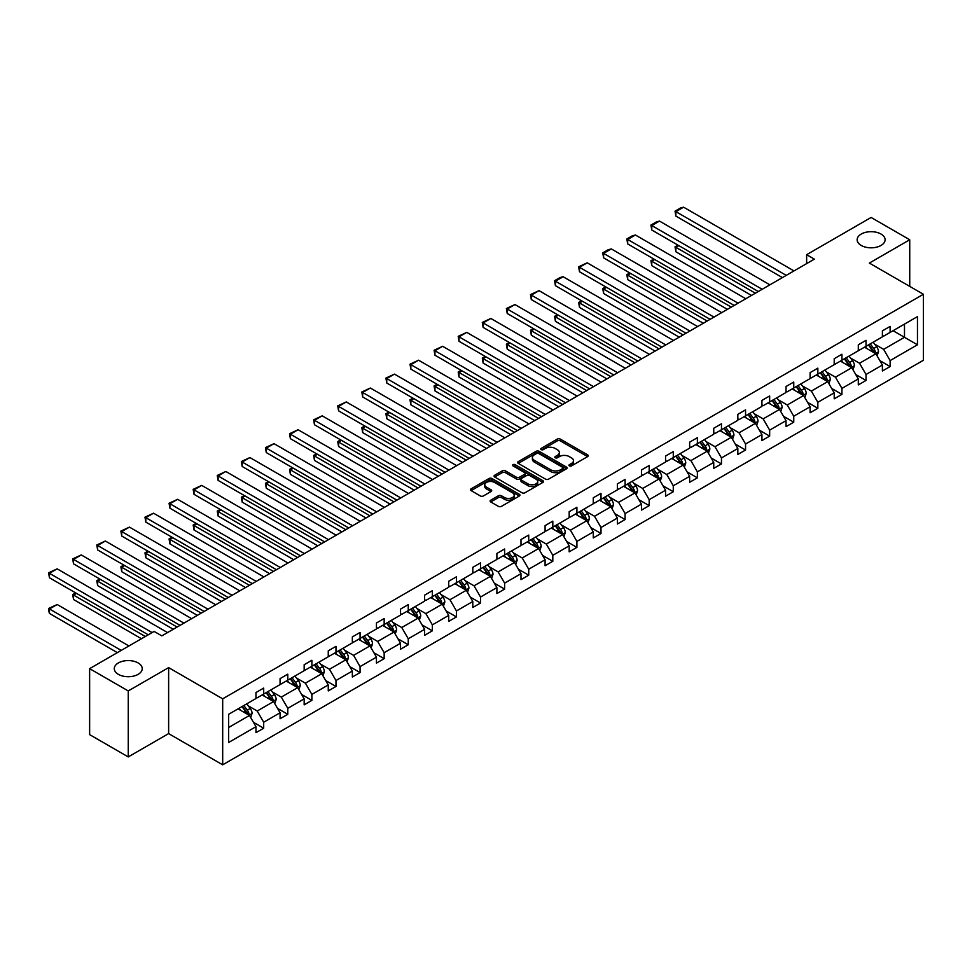 <?xml version="1.0" encoding="UTF-8"?>
<svg xmlns="http://www.w3.org/2000/svg" width="972" height="972" viewBox="0 0 972 972"><rect width="100%" height="100%" fill="white"/><g stroke="black" fill="none" stroke-linecap="round" stroke-linejoin="round"><path stroke-width="1.46" d="M138.133 662.94A13.985 8.068 0 0 0 122.897 661.191A13.985 8.068 0 0 0 114.271 668.651A13.985 8.068 0 0 0 118.365 674.349A13.985 8.068 0 0 0 133.601 676.099A13.985 8.068 0 0 0 142.228 668.651A13.985 8.068 0 0 0 138.133 662.94M881.009 234.045A13.985 8.068 0 0 0 865.773 232.296A13.985 8.068 0 0 0 857.146 239.756A13.985 8.068 0 0 0 861.241 245.454A13.985 8.068 0 0 0 876.465 247.204A13.985 8.068 0 0 0 885.103 239.756A13.985 8.068 0 0 0 881.009 234.045M569.385 465.904A1.507 0.863 0 0 0 571.5 465.904L587.61 456.609A2.138 1.239 0 0 0 588.242 455.734A2.138 1.239 0 0 0 587.61 454.86L560.322 439.101A2.138 1.239 0 0 0 557.296 439.101L541.185 448.396A1.507 0.863 0 0 0 540.748 449.015A1.507 0.863 0 0 0 541.185 449.623A1.507 0.863 0 0 0 543.312 449.623L545.389 448.42A6.865 3.961 0 0 1 555.097 448.42L557.369 449.732A6.865 3.961 0 0 1 559.374 452.539A6.865 3.961 0 0 1 557.369 455.333L555.279 456.536A1.507 0.863 0 0 0 554.842 457.156A1.507 0.863 0 0 0 555.279 457.763A1.507 0.863 0 0 0 557.406 457.763L559.495 456.561A6.865 3.961 0 0 1 569.191 456.561L571.463 457.873A6.865 3.961 0 0 1 573.48 460.679A6.865 3.961 0 0 1 571.463 463.474L569.385 464.677A1.507 0.863 0 0 0 568.936 465.296A1.507 0.863 0 0 0 569.385 465.904L569.385 464.677M490.738 500.191A2.138 1.239 0 0 0 490.107 501.066A2.138 1.239 0 0 0 490.738 501.941L498.393 506.363A2.138 1.239 0 0 0 501.43 506.363L519.315 496.036A2.138 1.239 0 0 0 519.947 495.161A2.138 1.239 0 0 0 519.315 494.286L492.026 478.528A2.138 1.239 0 0 0 489.001 478.528L471.104 488.855A2.138 1.239 0 0 0 470.484 489.73A2.138 1.239 0 0 0 471.104 490.605L480.35 495.951A2.138 1.239 0 0 0 483.388 495.951L491.042 491.528A2.138 1.239 0 0 0 491.674 490.653A2.138 1.239 0 0 0 491.042 489.779L486.462 487.13A5.735 3.317 0 0 1 484.773 484.785A5.735 3.317 0 0 1 488.321 481.723A5.735 3.317 0 0 1 494.566 482.452L512.536 492.816A5.735 3.317 0 0 1 514.212 495.161A5.735 3.317 0 0 1 510.677 498.223A5.735 3.317 0 0 1 504.419 497.506L501.43 495.769A2.138 1.239 0 0 0 498.393 495.769L490.738 500.191L490.738 501.941M168.63 667.618L128.243 690.934L89.631 668.651L89.631 734.625L128.243 756.921L168.63 733.605L222.685 764.818L222.685 698.832L168.63 667.618L168.63 733.605M909.731 286.388L909.731 239.756L869.345 263.072L923.4 294.273L222.685 698.832M909.731 239.756L871.119 217.461L806.639 254.688L806.639 263.606M89.631 668.651L154.111 631.423L161.838 635.87L814.366 259.147L806.639 254.688M545.547 479.147A2.138 1.239 0 0 0 548.572 479.147L566.457 468.82A2.138 1.239 0 0 0 567.089 467.945A2.138 1.239 0 0 0 566.457 467.07L539.181 451.312A2.138 1.239 0 0 0 536.143 451.312L518.258 461.639A2.138 1.239 0 0 0 517.626 462.514A2.138 1.239 0 0 0 518.258 463.389L545.547 479.147M513.629 466.232A1.507 0.863 0 0 1 515.148 466.438L542.862 482.44L525.002 492.755A2.138 1.239 0 0 1 521.964 492.755L494.687 476.997L502.342 472.611L502.342 470.825L494.687 475.247A2.138 1.239 0 0 0 494.055 476.122A2.138 1.239 0 0 0 494.687 476.997L494.687 475.247M502.342 472.611A2.138 1.239 0 0 1 505.367 472.611L505.367 470.825A2.138 1.239 0 0 0 502.342 470.825M505.367 470.825L516.436 477.216A2.138 1.239 0 0 0 519.473 477.216L524.552 474.287A2.138 1.239 0 0 0 525.172 473.413A2.138 1.239 0 0 0 524.552 472.538L513.022 465.88A1.507 0.863 0 0 1 512.584 465.272A1.507 0.863 0 0 1 513.508 464.47A1.507 0.863 0 0 1 515.148 464.652L542.886 480.678A2.138 1.239 0 0 1 543.518 481.553A2.138 1.239 0 0 1 542.886 482.428L542.886 480.678M128.243 690.934L128.243 756.921M228.639 714.298L255.976 698.516L255.976 692.538L263.691 688.079L263.691 694.057L280.07 684.604L280.07 678.626L287.785 674.179L287.785 680.145L304.163 670.692L304.163 664.727L311.878 660.267L311.878 666.233L328.257 656.78L328.257 650.815L335.972 646.356L335.972 652.334L352.35 642.881L352.35 636.903L360.065 632.444L360.065 638.422L376.443 628.969L376.443 622.991L384.159 618.532L384.159 624.51L400.537 615.057L400.537 609.08L408.252 604.62L408.252 610.598L424.618 601.146L424.618 595.168L432.346 590.709L432.346 596.687L448.712 587.234L448.712 581.256L456.439 576.809L456.439 582.775L472.805 573.322L472.805 567.356L480.533 562.897L480.533 568.863L496.899 559.41L496.899 553.445L504.626 548.986L504.626 554.951L520.992 545.511L520.992 539.533L528.719 535.074L528.719 541.052L545.085 531.599L545.085 525.621L552.813 521.162L552.813 527.14L569.179 517.687L569.179 511.709L576.906 507.25L576.906 513.228L593.272 503.775L593.272 497.798L601 493.339L601 499.316L617.366 489.864L617.366 483.886L625.093 479.427L625.093 485.405L641.459 475.952L641.459 469.986L649.187 465.527L649.187 471.493L665.553 462.04L665.553 456.075L673.28 451.615L673.28 457.581L689.646 448.141L689.646 442.163L697.374 437.704L697.374 443.682L713.74 434.229L713.74 428.251L721.467 423.792L721.467 429.77L737.833 420.317L737.833 414.339L745.56 409.88L745.56 415.858L761.927 406.405L761.927 400.428L769.654 395.969L769.654 401.946L786.02 392.494L786.02 386.516L793.747 382.057L793.747 388.035L810.113 378.582L810.113 372.604L817.841 368.157L817.841 374.123L834.207 364.67L834.207 358.704L841.934 354.245L841.934 360.211L858.3 350.758L858.3 344.793L866.028 340.334L866.028 346.311L882.394 336.859L882.394 330.881L890.121 326.422L890.121 332.4L917.459 316.617L917.459 344.793L890.121 360.576L890.121 366.553L882.394 371L882.394 365.035L866.028 374.487L866.028 380.453L858.3 384.912L858.3 378.946L841.934 388.399L841.934 394.365L834.207 398.824L834.207 392.846L817.841 402.299L817.841 408.276L810.113 412.736L810.113 406.758L793.747 416.21L793.747 422.188L786.02 426.647L786.02 420.669L769.654 430.122L769.654 436.1L761.927 440.559L761.927 434.581L745.56 444.034L745.56 450.012L737.833 454.471L737.833 448.493L721.467 457.946L721.467 463.923L713.74 468.37L713.74 462.405L697.374 471.857L697.374 477.823L689.646 482.282L689.646 476.316L673.28 485.769L673.28 491.735L665.553 496.194L665.553 490.228L649.187 499.669L649.187 505.647L641.459 510.106L641.459 504.128L625.093 513.581L625.093 519.558L617.366 524.017L617.366 518.04L601 527.492L601 533.47L593.272 537.929L593.272 531.951L576.906 541.404L576.906 547.382L569.179 551.841L569.179 545.863L552.813 555.316L552.813 561.294L545.085 565.753L545.085 559.775L528.719 569.228L528.719 575.193L520.992 579.652L520.992 573.687L504.626 583.139L504.626 589.105L496.899 593.564L496.899 587.598L480.533 597.039L480.533 603.017L472.805 607.476L472.805 601.498L456.439 610.951L456.439 616.928L448.712 621.387L448.712 615.41L432.346 624.862L432.346 630.84L424.618 635.299L424.618 629.321L408.252 638.774L408.252 644.752L400.537 649.211L400.537 643.233L384.159 652.686L384.159 658.664L376.443 663.123L376.443 657.145L360.065 666.598L360.065 672.563L352.35 677.022L352.35 671.057L335.972 680.509L335.972 686.475L328.257 690.934L328.257 684.968L311.878 694.421L311.878 700.387L304.163 704.846L304.163 698.868L287.785 708.321L287.785 714.298L280.07 718.758L280.07 712.78L263.691 722.232L263.691 728.21L255.976 732.669L255.976 726.692L228.639 742.474L228.639 714.298M222.685 764.818L923.4 360.26L923.4 294.273M262.148 694.956L273.582 701.553L257.203 711.006L248.273 705.842M257.203 711.006L263.691 722.232M273.582 701.553L280.07 712.78M255.976 697.094L257.203 697.799L263.691 694.057M286.242 681.044L297.675 687.641L281.297 697.094L272.367 691.93M281.297 697.094L287.785 708.321M297.675 687.641L304.163 698.868M280.07 683.182L281.297 683.899L287.785 680.145M310.335 667.132L321.768 673.73L305.39 683.182L296.46 678.019M305.39 683.182L311.878 694.421M321.768 673.73L328.257 684.968M304.163 669.271L305.39 669.987L311.878 666.233M334.429 653.22L345.862 659.818L329.484 669.271L320.553 664.107M329.484 669.271L335.972 680.509M345.862 659.818L352.35 671.057M328.257 655.359L329.484 656.076L335.972 652.334M358.522 639.309L369.955 645.906L353.577 655.359L344.635 650.195M353.577 655.359L360.065 666.598M369.955 645.906L376.443 657.145M352.35 641.447L353.577 642.164L360.065 638.422M382.616 625.397L394.049 631.994L377.671 641.447L368.728 636.283M377.671 641.447L384.159 652.686M394.049 631.994L400.537 643.233M376.443 627.535L377.671 628.252L384.159 624.51M406.709 611.485L418.142 618.083L401.764 627.535L392.822 622.384M401.764 627.535L408.252 638.774M418.142 618.083L424.618 629.321M400.537 613.624L401.764 614.34L408.252 610.598M430.803 597.573L442.236 604.183L425.858 613.624L416.915 608.472M425.858 613.624L432.346 624.862M442.236 604.183L448.712 615.41M424.618 599.724L425.858 600.429L432.346 596.687M454.896 583.674L466.329 590.271L449.951 599.724L441.009 594.56M449.951 599.724L456.439 610.951M466.329 590.271L472.805 601.498M448.712 585.812L449.951 586.517L456.439 582.775M478.989 569.762L490.423 576.36L474.044 585.812L465.102 580.649M474.044 585.812L480.533 597.039M490.423 576.36L496.899 587.598M472.805 571.901L474.044 572.617L480.533 568.863M503.083 555.85L514.516 562.448L498.138 571.901L489.195 566.737M498.138 571.901L504.626 583.139M514.516 562.448L520.992 573.687M496.899 557.989L498.138 558.706L504.626 554.951M527.176 541.939L538.61 548.536L522.231 557.989L513.289 552.825M522.231 557.989L528.719 569.228M538.61 548.536L545.085 559.775M520.992 544.077L522.231 544.794L528.719 541.052M551.27 528.027L562.691 534.624L546.325 544.077L537.382 538.913M546.325 544.077L552.813 555.316M562.691 534.624L569.179 545.863M545.085 530.165L546.325 530.882L552.813 527.14M575.363 514.115L586.784 520.713L570.418 530.165L561.476 525.014M570.418 530.165L576.906 541.404M586.784 520.713L593.272 531.951M569.179 516.254L570.418 516.97L576.906 513.228M599.457 500.203L610.878 506.813L594.512 516.254L585.569 511.102M594.512 516.254L601 527.492M610.878 506.813L617.366 518.04M593.272 502.354L594.512 503.059L601 499.316M623.55 486.304L634.971 492.901L618.605 502.354L609.663 497.19M618.605 502.354L625.093 513.581M634.971 492.901L641.459 504.128M617.366 488.442L618.605 489.147L625.093 485.405M647.644 472.392L659.065 478.989L642.699 488.442L633.756 483.278M642.699 488.442L649.187 499.669M659.065 478.989L665.553 490.228M641.459 474.53L642.699 475.247L649.187 471.493M671.737 458.48L683.158 465.078L666.792 474.53L657.85 469.367M666.792 474.53L673.28 485.769M683.158 465.078L689.646 476.316M665.553 460.619L666.792 461.336L673.28 457.581M695.831 444.569L707.252 451.166L690.885 460.619L681.943 455.455M690.885 460.619L697.374 471.857M707.252 451.166L713.74 462.405M689.646 446.707L690.885 447.424L697.374 443.682M719.924 430.657L731.345 437.254L714.979 446.707L706.037 441.543M714.979 446.707L721.467 457.946M731.345 437.254L737.833 448.493M713.74 432.795L714.979 433.512L721.467 429.77M744.017 416.745L755.438 423.342L739.072 432.795L730.13 427.631M739.072 432.795L745.56 444.034M755.438 423.342L761.927 434.581M737.833 418.883L739.072 419.6L745.56 415.858M768.111 402.833L779.532 409.431L763.166 418.883L754.223 413.732M763.166 418.883L769.654 430.122M779.532 409.431L786.02 420.669M761.927 404.984L763.166 405.688L769.654 401.946M792.204 388.934L803.625 395.531L787.259 404.984L778.317 399.82M787.259 404.984L793.747 416.21M803.625 395.531L810.113 406.758M786.02 391.072L787.259 391.777L793.747 388.035M816.298 375.022L827.719 381.619L811.353 391.072L802.41 385.908M811.353 391.072L817.841 402.299M827.719 381.619L834.207 392.846M810.113 377.16L811.353 377.877L817.841 374.123M840.391 361.11L851.812 367.708L835.446 377.16L826.504 371.997M835.446 377.16L841.934 388.399M851.812 367.708L858.3 378.946M834.207 363.249L835.446 363.965L841.934 360.211M864.485 347.198L875.906 353.796L859.54 363.249L850.597 358.085M859.54 363.249L866.028 374.487M875.906 353.796L882.394 365.035M858.3 349.337L859.54 350.054L866.028 346.311M893.049 330.699L904.482 337.296L883.633 349.337L874.691 344.173M883.633 349.337L890.121 360.576M917.459 344.793L904.482 337.296L904.482 324.101L917.459 316.617M882.394 335.425L883.633 336.142L890.121 332.4M228.639 727.493L249.488 715.453L238.055 708.855M249.488 715.453L255.976 726.692M879.842 360.612L890.121 366.553M855.749 374.524L866.028 380.453M831.655 388.435L841.934 394.365M807.562 402.347L817.841 408.276M783.468 416.259L793.747 422.188M759.375 430.171L769.654 436.1M735.294 444.083L745.56 450.012M711.2 457.994L721.467 463.923M687.107 471.894L697.374 477.823M663.013 485.806L673.28 491.735M638.92 499.717L649.187 505.647M614.826 513.629L625.093 519.558M590.733 527.541L601 533.47M566.64 541.453L576.906 547.382M542.546 555.364L552.813 561.294M518.453 569.264L528.719 575.193M494.359 583.176L504.626 589.105M470.266 597.087L480.533 603.017M446.172 610.999L456.439 616.928M422.079 624.911L432.346 630.84M397.985 638.823L408.252 644.752M373.892 652.734L384.159 658.664M349.798 666.634L360.065 672.563M325.705 680.546L335.972 686.475M301.612 694.458L311.878 700.387M277.518 708.369L287.785 714.298M253.425 722.281L263.691 728.21M569.981 466.11L571.463 465.26A6.865 3.961 0 0 0 573.48 462.453L573.48 460.679M559.374 452.539L559.374 454.313A6.865 3.961 0 0 1 557.369 457.119L555.887 457.982M587.586 456.621L560.322 440.887A2.138 1.239 0 0 0 557.296 440.887L541.781 449.842M566.457 467.07L566.457 468.82L539.181 453.098A2.138 1.239 0 0 0 536.143 453.098L518.283 463.401L518.258 461.639M562.679 468.553A1.507 0.863 0 0 0 563.116 467.945A1.507 0.863 0 0 0 562.679 467.325L538.719 453.499A1.507 0.863 0 0 0 536.593 453.499L534.406 454.762A6.865 3.961 0 0 0 532.389 457.569A6.865 3.961 0 0 0 534.406 460.363L550.772 469.816A6.865 3.961 0 0 0 560.48 469.816L562.679 468.553L562.679 470.339A1.507 0.863 0 0 0 563.116 469.719L563.116 467.945M532.389 457.569L532.389 459.355A6.865 3.961 0 0 0 534.406 462.15L534.406 460.363M562.679 470.339L560.48 471.602A6.865 3.961 0 0 1 550.772 471.602L534.406 462.15M505.367 472.611L516.436 479.002A2.138 1.239 0 0 0 519.473 479.002L524.552 476.073A2.138 1.239 0 0 0 525.172 475.199L525.172 473.413M527.918 483.849A5.735 3.317 0 0 0 534.175 484.566A5.735 3.317 0 0 0 537.71 481.505A5.735 3.317 0 0 0 536.034 479.16L529.704 475.515A2.138 1.239 0 0 0 526.666 475.515L521.587 478.443A2.138 1.239 0 0 0 520.968 479.318A2.138 1.239 0 0 0 521.587 480.192L527.918 483.849L527.918 485.636A5.735 3.317 0 0 0 534.175 486.352A5.735 3.317 0 0 0 537.71 483.291L537.71 481.505M520.968 479.318L520.968 481.104A2.138 1.239 0 0 0 521.587 481.978L521.587 480.192M527.918 485.636L521.587 481.978M514.212 495.161L514.212 496.947A5.735 3.317 0 0 1 510.677 499.997A5.735 3.317 0 0 1 504.419 499.28L501.43 497.555A2.138 1.239 0 0 0 498.393 497.555L490.763 501.965M484.773 484.785L484.773 486.571A5.735 3.317 0 0 0 486.462 488.916L486.462 487.13M491.042 489.779L491.042 491.528L486.462 488.916M519.315 494.286L519.315 496.036L492.026 480.314A2.138 1.239 0 0 0 489.001 480.314L471.141 490.629L471.104 488.855M877.084 355.825L878.506 351.73A5.783 3.341 -120 0 0 876.659 346.797L873.184 342.168M866.975 348.632L865.469 346.627M755.366 293.204L675.868 247.313L675.868 251.772L751.502 295.439M875.055 353.298L875.383 351.973A5.783 3.341 -120 0 0 873.719 348.498L870.256 343.869M868.798 344.695L872.625 349.798A2.952 1.701 60 0 1 873.16 350.685L875.383 351.973M868.397 344.938L871.872 349.568A5.783 3.341 60 0 1 873.306 352.301M678.808 245.624L675.868 247.313L675.03 246.827L677.958 245.126M675.868 251.772L675.03 246.827M786.251 275.368L675.868 211.641L675.868 216.1L782.387 277.603M793.978 270.921L683.595 207.182L675.868 211.641L675.03 211.155L680.424 208.032L683.595 207.182M675.868 216.1L675.03 211.155M852.991 369.737L854.412 365.642A5.783 3.341 -120 0 0 852.566 360.709L849.091 356.08M842.882 362.544L841.375 360.539M731.272 307.116L651.775 261.225L651.775 265.684L727.408 309.351M850.962 367.209L851.29 365.885A5.783 3.341 -120 0 0 849.625 362.398L846.162 357.769M844.704 358.607L848.532 363.71A2.952 1.701 60 0 1 849.066 364.597L851.29 365.885M844.303 358.838L847.778 363.467A5.783 3.341 60 0 1 849.212 366.201M654.715 259.524L651.775 261.225L650.936 260.727L653.864 259.038M651.775 265.684L650.936 260.727M828.897 383.648L830.319 379.542A5.783 3.341 -120 0 0 828.472 374.621L824.997 369.992M818.788 376.456L817.282 374.451M707.179 321.027L627.681 275.137L627.681 279.596L703.315 323.251M826.868 381.121L827.196 379.797A5.783 3.341 -120 0 0 825.532 376.31L822.069 371.681M820.623 372.519L824.438 377.61A2.952 1.701 60 0 1 824.973 378.509L827.196 379.797M820.21 372.75L823.685 377.379A5.783 3.341 60 0 1 825.119 380.113M630.621 273.436L627.681 275.137L626.843 274.639L629.771 272.95M627.681 279.596L626.843 274.639M762.157 289.279L651.775 225.553L651.775 230.012L758.294 291.515M769.885 284.82L659.502 221.094L651.775 225.553L650.936 225.067L656.331 221.944L659.502 221.094M651.775 230.012L650.936 225.067M738.064 303.191L627.681 239.464L627.681 243.923L734.2 305.427M745.791 298.732L635.409 235.005L627.681 239.464L626.843 238.978L632.237 235.856L635.409 235.005M627.681 243.923L626.843 238.978M804.804 397.56L806.225 393.453A5.783 3.341 -120 0 0 804.379 388.533L800.904 383.904M794.695 390.367L793.188 388.363M683.085 334.939L603.588 289.049L603.588 293.495L679.221 337.163M802.775 395.033L803.103 393.709A5.783 3.341 -120 0 0 801.438 390.222L797.976 385.592M796.53 386.431L800.345 391.522A2.952 1.701 60 0 1 800.879 392.421L803.103 393.709M796.117 386.662L799.592 391.291A5.783 3.341 60 0 1 801.025 394.025M606.528 287.348L603.588 289.049L602.749 288.55L605.678 286.862M603.588 293.495L602.749 288.55M713.97 317.103L603.588 253.376L603.588 257.835L710.119 319.338M721.698 312.644L611.315 248.917L603.588 253.376L602.749 252.89L608.144 249.768L611.315 248.917M603.588 257.835L602.749 252.89M780.71 411.472L782.132 407.365A5.783 3.341 -120 0 0 780.285 402.444L776.81 397.815M770.602 404.279L769.095 402.274M658.992 348.851L579.494 302.948L579.494 307.407L655.128 351.074M778.681 408.945L779.009 407.62A5.783 3.341 -120 0 0 777.345 404.133L773.882 399.504M772.436 400.343L776.251 405.433A2.952 1.701 60 0 1 776.786 406.332L779.009 407.62M772.023 400.573L775.498 405.203A5.783 3.341 60 0 1 776.932 407.936M582.435 301.259L579.494 302.948L578.656 302.462L581.584 300.773M579.494 307.407L578.656 302.462M689.877 331.015L579.494 267.288L579.494 271.747L686.025 333.238M697.604 326.556L587.222 262.829L579.494 267.288L578.656 266.79L587.222 262.829M579.494 271.747L578.656 266.79M756.617 425.384L758.038 421.277A5.783 3.341 -120 0 0 756.192 416.344L752.717 411.715M746.508 418.191L745.002 416.174M634.898 362.763L555.413 316.86L555.413 321.319L631.035 364.986M754.588 422.856L754.916 421.52A5.783 3.341 -120 0 0 753.251 418.045L749.789 413.416M748.343 414.254L752.158 419.345A2.952 1.701 60 0 1 752.692 420.244L754.916 421.52M747.93 414.485L751.405 419.114A5.783 3.341 60 0 1 752.838 421.848M558.341 315.171L555.413 316.86L554.562 316.374L557.491 314.673M555.413 321.319L554.562 316.374M665.784 344.926L555.413 281.2L555.413 285.659L661.932 347.15M673.511 340.467L563.128 276.741L555.413 281.2L554.562 280.701L559.957 277.579L563.128 276.741M555.413 285.659L554.562 280.701M732.524 439.295L733.945 435.189A5.783 3.341 -120 0 0 732.098 430.256L728.623 425.627M722.415 432.09L720.908 430.086M610.805 376.662L531.32 330.772L531.32 335.231L606.941 378.898M730.494 436.768L730.823 435.432A5.783 3.341 -120 0 0 729.158 431.957L725.695 427.328M724.249 428.166L728.064 433.257A2.952 1.701 60 0 1 728.599 434.156L730.823 435.432M723.836 428.397L727.311 433.026A5.783 3.341 60 0 1 728.745 435.76M534.248 329.083L531.32 330.772L530.469 330.286L533.397 328.585M531.32 335.231L530.469 330.286M641.69 358.838L531.32 295.111L531.32 299.57L637.839 361.062M649.418 354.379L539.035 290.652L531.32 295.111L530.469 294.613L539.035 290.652M531.32 299.57L530.469 294.613M708.43 453.195L709.852 449.1A5.783 3.341 -120 0 0 708.005 444.168L704.53 439.538M698.321 446.002L696.815 443.997M586.711 390.574L507.226 344.683L507.226 349.142L582.848 392.81M706.401 450.668L706.729 449.343A5.783 3.341 -120 0 0 705.064 445.869L701.602 441.239M700.156 442.078L703.971 447.169A2.952 1.701 60 0 1 704.506 448.056L706.729 449.343M699.743 442.309L703.218 446.938A5.783 3.341 60 0 1 704.651 449.672M510.154 342.995L507.226 344.683L506.376 344.197L509.304 342.496M507.226 349.142L506.376 344.197M617.597 372.738L507.226 309.011L507.226 313.47L613.745 374.973M625.324 368.291L514.941 304.552L507.226 309.011L506.376 308.525L514.941 304.552M507.226 313.47L506.376 308.525M684.337 467.107L685.758 463.012A5.783 3.341 -120 0 0 683.911 458.079L680.436 453.45M674.228 459.914L672.721 457.909M562.618 404.486L483.133 358.595L483.133 363.054L558.754 406.721M682.308 464.58L682.636 463.255A5.783 3.341 -120 0 0 680.971 459.768L677.508 455.139M676.062 455.977L679.878 461.08A2.952 1.701 60 0 1 680.412 461.967L682.636 463.255M675.649 456.22L679.124 460.85A5.783 3.341 60 0 1 680.57 463.571M486.061 356.894L483.133 358.595L482.282 358.109L485.21 356.408M483.133 363.054L482.282 358.109M593.503 386.649L483.133 322.923L483.133 327.382L589.652 388.885M601.231 382.19L490.848 318.464L483.133 322.923L482.282 322.437L490.848 318.464M483.133 327.382L482.282 322.437M660.243 481.019L661.665 476.924A5.783 3.341 -120 0 0 659.818 471.991L656.355 467.362M650.134 473.826L648.628 471.821M538.524 418.397L459.039 372.507L459.039 376.966L534.661 420.621M658.214 478.491L658.542 477.167A5.783 3.341 -120 0 0 656.878 473.68L653.415 469.051M651.969 469.889L655.784 474.992A2.952 1.701 60 0 1 656.319 475.879L658.542 477.167M651.556 470.12L655.031 474.749A5.783 3.341 60 0 1 656.477 477.483M461.967 370.806L459.039 372.507L458.189 372.009L461.117 370.32M459.039 376.966L458.189 372.009M636.15 494.93L637.571 490.824A5.783 3.341 -120 0 0 635.724 485.903L632.262 481.274M626.041 487.737L624.534 485.733M514.431 432.309L434.946 386.419L434.946 390.878L510.567 434.533M634.121 492.403L634.449 491.079A5.783 3.341 -120 0 0 632.784 487.592L629.321 482.963M627.876 483.801L631.691 488.892A2.952 1.701 60 0 1 632.225 489.791L634.449 491.079M627.462 484.032L630.937 488.661A5.783 3.341 60 0 1 632.383 491.395M437.874 384.718L434.946 386.419L434.095 385.92L437.023 384.232M434.946 390.878L434.095 385.92M612.056 508.842L613.478 504.735A5.783 3.341 -120 0 0 611.631 499.815L608.168 495.185M601.947 501.649L600.441 499.644M490.338 446.221L410.852 400.318L410.852 404.777L486.474 448.444M610.027 506.315L610.355 504.99A5.783 3.341 -120 0 0 608.691 501.503L605.228 496.874M603.782 497.713L607.597 502.803A2.952 1.701 60 0 1 608.132 503.703L610.355 504.99M603.369 497.943L606.844 502.573A5.783 3.341 60 0 1 608.29 505.306M413.78 398.629L410.852 400.318L410.002 399.832L412.93 398.143M410.852 404.777L410.002 399.832M587.963 522.754L589.384 518.647A5.783 3.341 -120 0 0 587.538 513.714L584.075 509.085M577.854 515.561L576.347 513.544M466.244 460.133L386.759 414.23L386.759 418.689L462.38 462.356M585.934 520.227L586.262 518.89A5.783 3.341 -120 0 0 584.597 515.415L581.135 510.786M579.689 511.624L583.504 516.715A2.952 1.701 60 0 1 584.038 517.614L586.262 518.89M579.288 511.855L582.75 516.484A5.783 3.341 60 0 1 584.196 519.218M389.687 412.541L386.759 414.23L385.908 413.744L388.836 412.055M386.759 418.689L385.908 413.744M563.869 536.666L565.291 532.559A5.783 3.341 -120 0 0 563.444 527.626L559.981 522.997M553.761 529.461L552.254 527.456M442.151 474.032L362.665 428.142L362.665 432.601L438.287 476.268M561.84 534.138L562.168 532.802A5.783 3.341 -120 0 0 560.504 529.327L557.041 524.698M555.595 525.536L559.41 530.627A2.952 1.701 60 0 1 559.945 531.526L562.168 532.802M555.194 525.767L558.657 530.396A5.783 3.341 60 0 1 560.103 533.13M365.594 426.453L362.665 428.142L361.815 427.656L364.743 425.955M362.665 432.601L361.815 427.656M539.776 550.565L541.197 546.471A5.783 3.341 -120 0 0 539.351 541.538L535.888 536.909M529.667 543.372L528.161 541.368M418.057 487.944L338.572 442.053L338.572 446.513L414.193 490.18M537.747 548.05L538.075 546.714A5.783 3.341 -120 0 0 536.41 543.239L532.948 538.61M531.502 539.448L535.317 544.539A2.952 1.701 60 0 1 535.851 545.438L538.075 546.714M531.101 539.679L534.564 544.308A5.783 3.341 60 0 1 536.009 547.042M341.5 440.365L338.572 442.053L337.721 441.567L340.65 439.866M338.572 446.513L337.721 441.567M515.682 564.477L517.104 560.382A5.783 3.341 -120 0 0 515.257 555.449L511.794 550.82M505.574 557.284L504.067 555.279M393.964 501.856L314.478 455.965L314.478 460.424L390.1 504.091M513.653 561.95L513.981 560.625A5.783 3.341 -120 0 0 512.317 557.138L508.854 552.521M507.408 553.347L511.223 558.45A2.952 1.701 60 0 1 511.758 559.337L513.981 560.625M507.007 553.59L510.47 558.22A5.783 3.341 60 0 1 511.916 560.941M317.407 454.264L314.478 455.965L313.628 455.479L316.556 453.778M314.478 460.424L313.628 455.479M491.589 578.389L493.011 574.294A5.783 3.341 -120 0 0 491.164 569.361L487.701 564.732M481.48 571.196L479.974 569.191M369.87 515.768L290.385 469.877L290.385 474.336L366.007 518.003M489.56 575.861L489.888 574.537A5.783 3.341 -120 0 0 488.236 571.05L484.761 566.421M483.315 567.259L487.13 572.362A2.952 1.701 60 0 1 487.665 573.249L489.888 574.537M482.914 567.49L486.377 572.119A5.783 3.341 60 0 1 487.823 574.853M293.313 468.176L290.385 469.877L289.535 469.379L292.463 467.69M290.385 474.336L289.535 469.379M467.496 592.3L468.917 588.194A5.783 3.341 -120 0 0 467.07 583.273L463.608 578.644M457.387 585.108L455.88 583.103M345.777 529.679L266.292 483.789L266.292 488.248L341.913 531.903M465.467 589.773L465.795 588.449A5.783 3.341 -120 0 0 464.142 584.962L460.667 580.333M459.221 581.171L463.037 586.262A2.952 1.701 60 0 1 463.571 587.161L465.795 588.449M458.82 581.402L462.283 586.031A5.783 3.341 60 0 1 463.729 588.765M269.22 482.088L266.292 483.789L265.441 483.291L268.369 481.602M266.292 488.248L265.441 483.291M443.402 606.212L444.824 602.105A5.783 3.341 -120 0 0 442.977 597.185L439.514 592.556M433.293 599.019L431.787 597.015M321.683 543.591L242.198 497.7L242.198 502.147L317.82 545.814M441.373 603.685L441.701 602.361A5.783 3.341 -120 0 0 440.049 598.874L436.574 594.244M435.128 595.083L438.943 600.174A2.952 1.701 60 0 1 439.478 601.073L441.701 602.361M434.727 595.314L438.19 599.943A5.783 3.341 60 0 1 439.636 602.676M245.126 495.999L242.198 497.7L241.348 497.202L244.276 495.513M242.198 502.147L241.348 497.202M569.41 400.561L459.039 336.834L459.039 341.293L565.558 402.797M577.137 396.102L466.754 332.375L459.039 336.834L458.189 336.348L466.754 332.375M459.039 341.293L458.189 336.348M545.316 414.473L434.946 350.746L434.946 355.205L541.465 416.709M553.044 410.014L442.661 346.287L434.946 350.746L434.095 350.26L442.661 346.287M434.946 355.205L434.095 350.26M521.223 428.385L410.852 364.658L410.852 369.117L517.371 430.608M528.95 423.926L418.568 360.199L410.852 364.658L410.002 364.172L418.568 360.199M410.852 369.117L410.002 364.172M497.129 442.296L386.759 378.57L386.759 383.029L493.278 444.52M504.857 437.837L394.474 374.111L386.759 378.57L385.908 378.072L394.474 374.111M386.759 383.029L385.908 378.072M473.036 456.208L362.665 392.481L362.665 396.94L469.184 458.432M480.763 451.749L370.381 388.022L362.665 392.481L361.815 391.983L370.381 388.022M362.665 396.94L361.815 391.983M448.955 470.12L338.572 406.381L338.572 410.84L445.091 472.343M456.67 465.661L346.287 401.934L338.572 406.381L337.721 405.895L346.287 401.934M338.572 410.84L337.721 405.895M424.861 484.02L314.478 420.293L314.478 424.752L420.998 486.255M432.576 479.56L322.194 415.834L314.478 420.293L313.628 419.807L322.194 415.834M314.478 424.752L313.628 419.807M400.768 497.931L290.385 434.205L290.385 438.664L396.904 500.167M408.483 493.472L298.1 429.745L290.385 434.205L289.535 433.719L298.1 429.745M290.385 438.664L289.535 433.719M376.674 511.843L266.292 448.116L266.292 452.575L372.811 514.079M384.39 507.384L274.007 443.657L266.292 448.116L265.441 447.63L274.007 443.657M266.292 452.575L265.441 447.63M352.581 525.755L242.198 462.028L242.198 466.487L348.717 527.978M360.296 521.296L249.913 457.569L242.198 462.028L241.348 461.542L249.913 457.569M242.198 466.487L241.348 461.542M419.309 620.124L420.73 616.017A5.783 3.341 -120 0 0 418.883 611.084L415.421 606.467M409.2 612.931L407.693 610.914M297.59 557.503L218.105 511.6L218.105 516.059L293.738 559.726M417.28 617.597L417.608 616.26A5.783 3.341 -120 0 0 415.955 612.785L412.48 608.156M411.035 608.994L414.85 614.085A2.952 1.701 60 0 1 415.384 614.984L417.608 616.26M410.634 609.225L414.096 613.854A5.783 3.341 60 0 1 415.542 616.588M221.033 509.911L218.105 511.6L217.254 511.114L220.182 509.425M218.105 516.059L217.254 511.114M328.487 539.667L218.105 475.94L218.105 480.399L324.624 541.89M336.203 535.207L225.82 471.481L218.105 475.94L217.254 475.442L225.82 471.481M218.105 480.399L217.254 475.442M395.215 634.036L396.637 629.929A5.783 3.341 -120 0 0 394.79 624.996L391.327 620.367M385.106 626.843L383.6 624.826M273.497 571.415L194.011 525.512L194.011 529.971L269.645 573.638M393.186 631.508L393.514 630.172A5.783 3.341 -120 0 0 391.862 626.697L388.387 622.068M386.941 622.906L390.756 627.997A2.952 1.701 60 0 1 391.291 628.896L393.514 630.172M386.54 623.137L390.003 627.766A5.783 3.341 60 0 1 391.449 630.5M196.939 523.823L194.011 525.512L193.161 525.026L196.089 523.325M194.011 529.971L193.161 525.026M304.394 553.578L194.011 489.852L194.011 494.311L300.53 555.802M312.109 549.119L201.726 485.393L194.011 489.852L193.161 489.353L201.726 485.393M194.011 494.311L193.161 489.353M371.122 647.935L372.543 643.841A5.783 3.341 -120 0 0 370.697 638.908L367.234 634.279M361.013 640.742L359.506 638.738M249.403 585.314L169.918 539.424L169.918 543.883L245.552 587.55M369.093 645.42L369.421 644.084A5.783 3.341 -120 0 0 367.768 640.609L364.293 635.98M362.848 636.818L366.663 641.909A2.952 1.701 60 0 1 367.197 642.808L369.421 644.084M362.447 637.049L365.909 641.678A5.783 3.341 60 0 1 367.355 644.412M172.846 537.735L169.918 539.424L169.067 538.938L171.995 537.237M169.918 543.883L169.067 538.938M280.3 567.49L169.918 503.763L169.918 508.21L276.437 569.713M288.016 563.031L177.633 499.304L169.918 503.763L169.067 503.265L177.633 499.304M169.918 508.21L169.067 503.265M347.028 661.847L348.45 657.752A5.783 3.341 -120 0 0 346.603 652.819L343.14 648.19M336.92 654.654L335.413 652.649M225.31 599.226L145.824 553.335L145.824 557.794L221.458 601.461M344.999 659.32L345.327 657.995A5.783 3.341 -120 0 0 343.675 654.521L340.2 649.891M338.754 650.718L342.569 655.821A2.952 1.701 60 0 1 343.104 656.708L345.327 657.995M338.353 650.961L341.816 655.59A5.783 3.341 60 0 1 343.262 658.323M148.752 551.646L145.824 553.335L144.974 552.849L147.902 551.148M145.824 557.794L144.974 552.849M256.207 581.39L145.824 517.663L145.824 522.122L252.343 583.625M263.922 576.943L153.54 513.204L145.824 517.663L144.974 517.177L153.54 513.204M145.824 522.122L144.974 517.177M322.935 675.759L324.356 671.664A5.783 3.341 -120 0 0 322.51 666.731L319.047 662.102M312.826 668.566L311.319 666.561M201.216 613.138L121.731 567.247L121.731 571.706L197.365 615.373M320.906 673.232L321.234 671.907A5.783 3.341 -120 0 0 319.581 668.42L316.107 663.791M314.661 664.629L318.476 669.732A2.952 1.701 60 0 1 319.01 670.619L321.234 671.907M314.26 664.86L317.723 669.489A5.783 3.341 60 0 1 319.168 672.223M124.659 565.546L121.731 567.247L120.88 566.749L123.809 565.06M121.731 571.706L120.88 566.749M232.114 595.301L121.731 531.575L121.731 536.034L228.25 597.537M239.829 590.842L129.446 527.116L121.731 531.575L120.88 531.089L129.446 527.116M121.731 536.034L120.88 531.089M298.841 689.67L300.263 685.564A5.783 3.341 -120 0 0 298.416 680.643L294.953 676.014M288.733 682.478L287.226 680.473M177.123 627.049L97.637 581.159L97.637 585.618L173.271 629.273M296.812 687.143L297.14 685.819A5.783 3.341 -120 0 0 295.488 682.332L292.013 677.703M290.567 678.541L294.382 683.632A2.952 1.701 60 0 1 294.917 684.531L297.14 685.819M290.166 678.772L293.629 683.401A5.783 3.341 60 0 1 295.075 686.135M100.566 579.458L97.637 581.159L96.787 580.661L99.727 578.972M97.637 585.618L96.787 580.661M208.02 609.213L97.637 545.486L97.637 549.945L204.156 611.449M215.735 604.754L105.353 541.027L97.637 545.486L96.787 545L105.353 541.027M97.637 549.945L96.787 545M274.748 703.582L276.17 699.476A5.783 3.341 -120 0 0 274.323 694.555L270.86 689.926M264.639 696.389L263.133 694.385M145.314 636.502L73.544 595.071L73.544 599.517L141.45 638.726M272.719 701.055L273.047 699.731A5.783 3.341 -120 0 0 271.395 696.244L267.92 691.614M266.474 692.453L270.289 697.544A2.952 1.701 60 0 1 270.824 698.443L273.047 699.731M266.073 692.684L269.536 697.313A5.783 3.341 60 0 1 270.981 700.047M76.472 593.37L73.544 595.071L72.693 594.572L75.634 592.884M73.544 599.517L72.693 594.572M183.927 623.125L73.544 559.398L73.544 563.857L180.063 625.361M191.642 618.666L81.259 554.939L73.544 559.398L72.693 558.912L81.259 554.939M73.544 563.857L72.693 558.912M250.655 717.494L252.076 713.387A5.783 3.341 -120 0 0 250.229 708.467L246.767 703.837M121.221 650.414L49.451 608.97L57.166 604.511L128.936 645.955M240.546 710.301L239.039 708.296M49.451 613.429L48.6 610.27L48.6 608.484L49.451 608.97L49.451 613.429L117.357 652.637M248.625 714.967L248.954 713.642A5.783 3.341 -120 0 0 247.301 710.155L243.826 705.526M242.38 706.365L246.195 711.455A2.952 1.701 60 0 1 246.73 712.355L248.954 713.642M241.979 706.595L245.442 711.225A5.783 3.341 60 0 1 246.888 713.958M48.6 608.484L57.166 604.511M152.106 632.578L49.451 573.31L49.451 577.769L148.242 634.801M167.549 632.578L57.166 568.851L49.451 573.31L48.6 572.812L57.166 568.851M49.451 577.769L48.6 572.812M571.463 465.26L571.463 463.474M555.279 457.763L555.279 456.536M557.369 457.119L557.369 455.333M541.185 449.623L541.185 448.396M557.296 440.887L557.296 439.101M560.322 440.887L560.322 439.101M587.61 456.609L587.61 454.86M536.143 453.098L536.143 451.312M539.181 453.098L539.181 451.312M550.772 471.602L550.772 469.816M560.48 471.602L560.48 469.816M516.436 479.002L516.436 477.216M519.473 479.002L519.473 477.216M524.552 476.073L524.552 474.287M515.148 466.438L515.148 464.652M498.393 497.555L498.393 495.769M501.43 497.555L501.43 495.769M504.419 499.28L504.419 497.506M489.001 480.314L489.001 478.528M492.026 480.314L492.026 478.528M875.493 353.553L878.469 351.84M873.719 348.498L876.659 346.797M870.219 350.515L871.872 349.568M851.399 367.465L854.376 365.751M849.625 362.398L852.566 360.709M846.126 364.427L847.778 363.467M827.306 381.376L830.282 379.663M825.532 376.31L828.472 374.621M822.033 378.339L823.685 377.379M803.212 395.288L806.189 393.575M801.438 390.222L804.379 388.533M797.939 392.238L799.592 391.291M779.119 409.2L782.096 407.475M777.345 404.133L780.285 402.444M773.846 406.15L775.498 405.203M755.025 423.112L758.002 421.386M753.251 418.045L756.192 416.344M749.752 420.062L751.405 419.114M730.932 437.011L733.909 435.298M729.158 431.957L732.098 430.256M725.659 433.974L727.311 433.026M706.838 450.923L709.815 449.21M705.064 445.869L708.005 444.168M701.565 447.885L703.218 446.938M682.745 464.835L685.722 463.122M680.971 459.768L683.911 458.079M677.472 461.797L679.124 460.85M658.652 478.746L661.628 477.033M656.878 473.68L659.818 471.991M653.378 475.709L655.031 474.749M634.558 492.658L637.535 490.945M632.784 487.592L635.724 485.903M629.285 489.609L630.937 488.661M610.465 506.57L613.441 504.845M608.691 501.503L611.631 499.815M605.192 503.52L606.844 502.573M586.371 520.482L589.348 518.756M584.597 515.415L587.538 513.714M581.098 517.432L582.75 516.484M562.278 534.381L565.254 532.668M560.504 529.327L563.444 527.626M557.005 531.344L558.657 530.396M538.184 548.293L541.161 546.58M536.41 543.239L539.351 541.538M532.911 545.256L534.564 544.308M514.091 562.205L517.068 560.492M512.317 557.138L515.257 555.449M508.818 559.167L510.47 558.22M489.997 576.117L492.974 574.403M488.236 571.05L491.164 569.361M484.736 573.079L486.377 572.119M465.904 590.028L468.881 588.315M464.142 584.962L467.07 583.273M460.643 586.979L462.283 586.031M441.81 603.94L444.787 602.215M440.049 598.874L442.977 597.185M436.55 600.89L438.19 599.943M417.717 617.852L420.694 616.127M415.955 612.785L418.883 611.084M412.456 614.802L414.096 613.854M393.624 631.751L396.6 630.038M391.862 626.697L394.79 624.996M388.363 628.714L390.003 627.766M369.53 645.663L372.507 643.95M367.768 640.609L370.697 638.908M364.269 642.626L365.909 641.678M345.437 659.575L348.413 657.862M343.675 654.521L346.603 652.819M340.176 656.537L341.816 655.59M321.343 673.487L324.32 671.774M319.581 668.42L322.51 666.731M316.082 670.449L317.723 669.489M297.25 687.398L300.226 685.685M295.488 682.332L298.416 680.643M291.989 684.361L293.629 683.401M273.156 701.31L276.133 699.597M271.395 696.244L274.323 694.555M267.895 698.261L269.536 697.313M249.063 715.222L252.04 713.497M247.301 710.155L250.229 708.467M243.802 712.172L245.442 711.225"/></g></svg>

